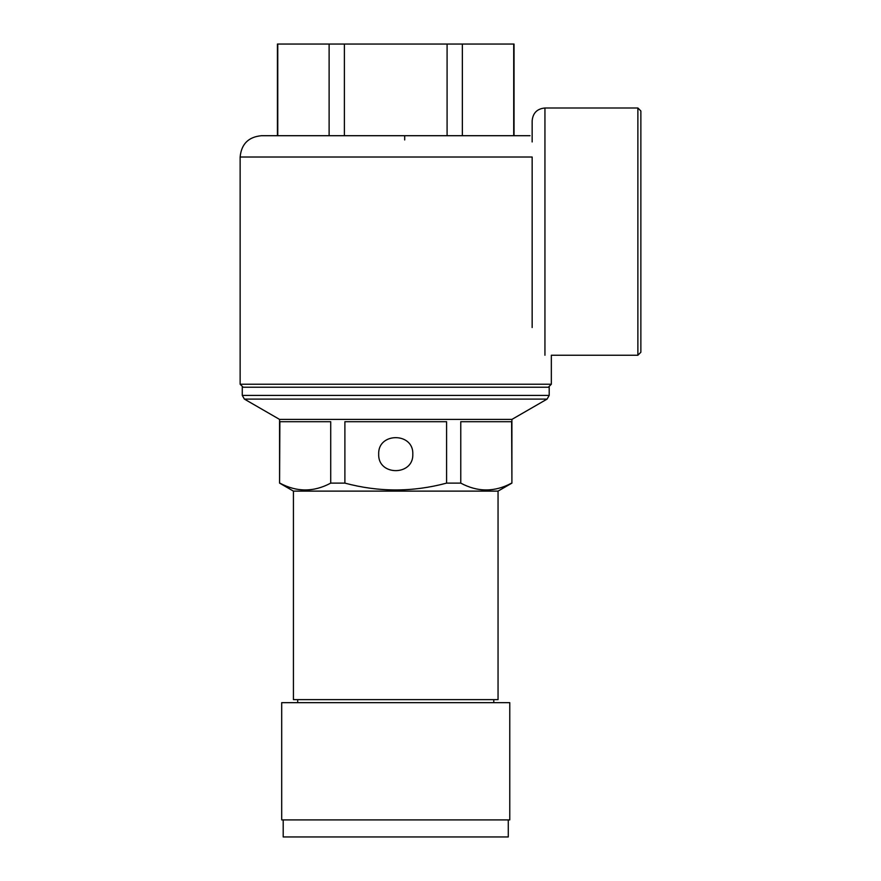 <?xml version="1.0" encoding="UTF-8"?>
<svg xmlns="http://www.w3.org/2000/svg" width="881" height="881" viewBox="0 0 881 881"><rect width="100%" height="100%" fill="white"/><g stroke="black" fill="none" stroke-linecap="round" stroke-linejoin="round"><path stroke-width="1.32" d="M277.438 44.05L277.438 135.707L261.459 135.707L277.768 135.707L277.768 44.05L329.12 44.05L329.12 135.707M329.12 44.05L344.394 44.05L344.394 135.707M344.394 44.05L447.085 44.05L447.085 135.707M447.085 44.05L462.36 44.05L462.36 135.707M462.36 44.05L513.711 44.05L513.711 135.707L530.021 135.707L261.459 135.707C248.464 136.918 241.361 144.032 240.139 157.016L240.139 384.237L243.123 387.222M548.356 387.222L551.341 384.237L551.341 355.241L637.877 355.241L640.861 352.257L640.861 110.973L637.877 108L544.943 108C537.146 108.726 532.884 112.988 532.157 120.785L532.157 141.951M240.139 384.237L551.341 384.237M412.793 454.144C413.729 476.136 377.751 476.136 378.687 454.144C377.751 476.136 413.729 476.136 412.793 454.144C413.729 432.164 377.751 432.164 378.687 454.144C377.751 432.164 413.729 432.164 412.793 454.144M297.69 699.624L297.69 702.664M493.789 702.664L493.789 699.624M549.204 395.415L549.204 387.222L242.275 387.222L242.275 395.415L244.4 399.104L279.574 419.411L279.574 483.118L293.428 491.113L293.428 699.624L498.051 699.624L498.051 491.113L511.905 483.118L511.905 419.411L547.079 399.104L549.204 395.415L242.275 395.415M547.079 399.104L244.4 399.104M511.905 419.411L279.574 419.411M511.905 483.118L511.619 421.702L460.763 421.702L460.763 483.118L446.59 483.118L446.59 421.702L344.889 421.702L344.889 483.118L330.716 483.118L330.716 421.702L279.861 421.702L279.574 483.118M498.051 491.113L293.428 491.113M460.763 483.118C477.711 492.215 494.659 492.215 511.619 483.118M344.889 483.118C378.786 492.215 412.693 492.215 446.59 483.118M279.861 483.118C296.809 492.215 313.768 492.215 330.716 483.118M637.877 355.241L637.877 108M532.157 265.721L532.157 197.52M404.698 135.707L404.698 139.936M240.139 157.016L532.157 157.016L532.157 327.534M283.197 819.903L283.197 836.95L508.282 836.95L508.282 819.903M509.769 819.903L509.769 702.664L281.7 702.664L281.7 819.903L509.769 819.903M544.943 108L544.943 355.241M514.041 44.05L514.041 135.707M530.021 135.707L261.459 135.707"/></g></svg>
